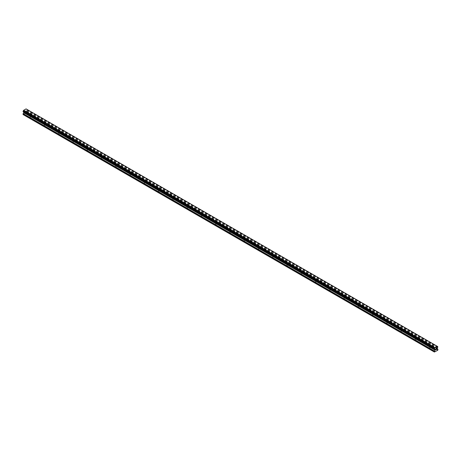 <?xml version="1.0" encoding="UTF-8"?>
<svg xmlns="http://www.w3.org/2000/svg" width="461" height="461" viewBox="0 0 461 461"><rect width="100%" height="100%" fill="white"/><g stroke="black" fill="none" stroke-linecap="round" stroke-linejoin="round"><path stroke-width="0.35" stroke-dasharray="2.31 1.73" d="M429.721 345.617A0.709 0.409 180 0 1 429.514 345.329A0.709 0.409 180 0 1 429.952 344.955A0.709 0.409 180 0 1 430.724 345.041A0.709 0.409 180 0 1 430.931 345.329A0.709 0.409 180 0 1 430.493 345.71A0.709 0.409 180 0 1 429.721 345.617M430.724 347.461A0.709 0.409 0 0 0 429.952 347.369A0.709 0.409 0 0 0 429.514 347.75A0.709 0.409 0 0 0 429.721 348.038A0.709 0.409 0 0 0 430.493 348.124A0.709 0.409 0 0 0 430.931 347.75A0.709 0.409 0 0 0 430.724 347.461M415.459 337.383A0.709 0.409 180 0 1 415.252 337.095A0.709 0.409 180 0 1 415.684 336.72A0.709 0.409 180 0 1 416.456 336.807A0.709 0.409 180 0 1 416.663 337.095A0.709 0.409 180 0 1 416.225 337.469A0.709 0.409 180 0 1 415.459 337.383M416.456 339.221A0.709 0.409 0 0 0 415.684 339.135A0.709 0.409 0 0 0 415.252 339.509A0.709 0.409 0 0 0 415.459 339.797A0.709 0.409 0 0 0 416.225 339.89A0.709 0.409 0 0 0 416.663 339.509A0.709 0.409 0 0 0 416.456 339.221M401.191 329.148A0.709 0.409 180 0 1 400.984 328.86A0.709 0.409 180 0 1 401.422 328.48A0.709 0.409 180 0 1 402.188 328.572A0.709 0.409 180 0 1 402.395 328.86A0.709 0.409 180 0 1 401.963 329.235A0.709 0.409 180 0 1 401.191 329.148M402.188 330.986A0.709 0.409 0 0 0 401.422 330.9A0.709 0.409 0 0 0 400.984 331.275A0.709 0.409 0 0 0 401.191 331.563A0.709 0.409 0 0 0 401.963 331.649A0.709 0.409 0 0 0 402.395 331.275A0.709 0.409 0 0 0 402.188 330.986M386.923 320.914A0.709 0.409 180 0 1 386.721 320.625A0.709 0.409 180 0 1 387.154 320.245A0.709 0.409 180 0 1 387.926 320.332A0.709 0.409 180 0 1 388.133 320.625A0.709 0.409 180 0 1 387.695 321A0.709 0.409 180 0 1 386.923 320.914M387.926 322.752A0.709 0.409 0 0 0 387.154 322.66A0.709 0.409 0 0 0 386.721 323.04A0.709 0.409 0 0 0 386.923 323.328A0.709 0.409 0 0 0 387.695 323.415A0.709 0.409 0 0 0 388.133 323.04A0.709 0.409 0 0 0 387.926 322.752M372.661 312.673A0.709 0.409 180 0 1 372.453 312.385A0.709 0.409 180 0 1 372.891 312.011A0.709 0.409 180 0 1 373.658 312.097A0.709 0.409 180 0 1 373.865 312.385A0.709 0.409 180 0 1 373.427 312.765A0.709 0.409 180 0 1 372.661 312.673M373.658 314.511A0.709 0.409 0 0 0 372.891 314.425A0.709 0.409 0 0 0 372.453 314.8A0.709 0.409 0 0 0 372.661 315.094A0.709 0.409 0 0 0 373.427 315.18A0.709 0.409 0 0 0 373.865 314.8A0.709 0.409 0 0 0 373.658 314.511M358.393 304.439A0.709 0.409 180 0 1 358.185 304.151A0.709 0.409 180 0 1 358.623 303.776A0.709 0.409 180 0 1 359.39 303.862A0.709 0.409 180 0 1 359.597 304.151A0.709 0.409 180 0 1 359.165 304.525A0.709 0.409 180 0 1 358.393 304.439M359.39 306.277A0.709 0.409 0 0 0 358.623 306.19A0.709 0.409 0 0 0 358.185 306.565A0.709 0.409 0 0 0 358.393 306.853A0.709 0.409 0 0 0 359.165 306.945A0.709 0.409 0 0 0 359.597 306.565A0.709 0.409 0 0 0 359.39 306.277M344.131 296.204A0.709 0.409 180 0 1 343.923 295.916A0.709 0.409 180 0 1 344.355 295.536A0.709 0.409 180 0 1 345.128 295.628A0.709 0.409 180 0 1 345.335 295.916A0.709 0.409 180 0 1 344.897 296.29A0.709 0.409 180 0 1 344.131 296.204M345.128 298.042A0.709 0.409 0 0 0 344.355 297.956A0.709 0.409 0 0 0 343.923 298.33A0.709 0.409 0 0 0 344.131 298.619A0.709 0.409 0 0 0 344.897 298.705A0.709 0.409 0 0 0 345.335 298.33A0.709 0.409 0 0 0 345.128 298.042M329.863 287.964A0.709 0.409 180 0 1 329.655 287.676A0.709 0.409 180 0 1 330.093 287.301A0.709 0.409 180 0 1 330.86 287.387A0.709 0.409 180 0 1 331.067 287.676A0.709 0.409 180 0 1 330.629 288.056A0.709 0.409 180 0 1 329.863 287.964M330.86 289.808A0.709 0.409 0 0 0 330.093 289.715A0.709 0.409 0 0 0 329.655 290.096A0.709 0.409 0 0 0 329.863 290.384A0.709 0.409 0 0 0 330.629 290.47A0.709 0.409 0 0 0 331.067 290.096A0.709 0.409 0 0 0 330.86 289.808M315.595 279.729A0.709 0.409 180 0 1 315.387 279.441A0.709 0.409 180 0 1 315.825 279.066A0.709 0.409 180 0 1 316.598 279.153A0.709 0.409 180 0 1 316.799 279.441A0.709 0.409 180 0 1 316.367 279.815A0.709 0.409 180 0 1 315.595 279.729M316.598 281.567A0.709 0.409 0 0 0 315.825 281.481A0.709 0.409 0 0 0 315.387 281.855A0.709 0.409 0 0 0 315.595 282.144A0.709 0.409 0 0 0 316.367 282.236A0.709 0.409 0 0 0 316.799 281.855A0.709 0.409 0 0 0 316.598 281.567M301.333 271.494A0.709 0.409 180 0 1 301.125 271.206A0.709 0.409 180 0 1 301.557 270.826A0.709 0.409 180 0 1 302.33 270.918A0.709 0.409 180 0 1 302.537 271.206A0.709 0.409 180 0 1 302.099 271.581A0.709 0.409 180 0 1 301.333 271.494M302.33 273.333A0.709 0.409 0 0 0 301.557 273.246A0.709 0.409 0 0 0 301.125 273.621A0.709 0.409 0 0 0 301.333 273.909A0.709 0.409 0 0 0 302.099 273.995A0.709 0.409 0 0 0 302.537 273.621A0.709 0.409 0 0 0 302.33 273.333M287.065 263.254A0.709 0.409 180 0 1 286.857 262.966A0.709 0.409 180 0 1 287.295 262.591A0.709 0.409 180 0 1 288.062 262.678A0.709 0.409 180 0 1 288.269 262.966A0.709 0.409 180 0 1 287.831 263.346A0.709 0.409 180 0 1 287.065 263.254M288.062 265.098A0.709 0.409 0 0 0 287.295 265.006A0.709 0.409 0 0 0 286.857 265.386A0.709 0.409 0 0 0 287.065 265.674A0.709 0.409 0 0 0 287.831 265.761A0.709 0.409 0 0 0 288.269 265.386A0.709 0.409 0 0 0 288.062 265.098M272.797 255.019A0.709 0.409 180 0 1 272.589 254.731A0.709 0.409 180 0 1 273.027 254.357A0.709 0.409 180 0 1 273.799 254.443A0.709 0.409 180 0 1 274.001 254.731A0.709 0.409 180 0 1 273.569 255.106A0.709 0.409 180 0 1 272.797 255.019M273.799 256.858A0.709 0.409 0 0 0 273.027 256.771A0.709 0.409 0 0 0 272.589 257.146A0.709 0.409 0 0 0 272.797 257.434A0.709 0.409 0 0 0 273.569 257.526A0.709 0.409 0 0 0 274.001 257.146A0.709 0.409 0 0 0 273.799 256.858M258.535 246.785A0.709 0.409 180 0 1 258.327 246.497A0.709 0.409 180 0 1 258.759 246.116A0.709 0.409 180 0 1 259.531 246.209A0.709 0.409 180 0 1 259.739 246.497A0.709 0.409 180 0 1 259.301 246.871A0.709 0.409 180 0 1 258.535 246.785M259.531 248.623A0.709 0.409 0 0 0 258.759 248.537A0.709 0.409 0 0 0 258.327 248.911A0.709 0.409 0 0 0 258.535 249.199A0.709 0.409 0 0 0 259.301 249.286A0.709 0.409 0 0 0 259.739 248.911A0.709 0.409 0 0 0 259.531 248.623M244.267 238.55A0.709 0.409 180 0 1 244.059 238.262A0.709 0.409 180 0 1 244.497 237.882A0.709 0.409 180 0 1 245.264 237.968A0.709 0.409 180 0 1 245.471 238.262A0.709 0.409 180 0 1 245.039 238.637A0.709 0.409 180 0 1 244.267 238.55M245.264 240.388A0.709 0.409 0 0 0 244.497 240.296A0.709 0.409 0 0 0 244.059 240.677A0.709 0.409 0 0 0 244.267 240.965A0.709 0.409 0 0 0 245.039 241.051A0.709 0.409 0 0 0 245.471 240.677A0.709 0.409 0 0 0 245.264 240.388M229.999 230.31A0.709 0.409 180 0 1 229.791 230.022A0.709 0.409 180 0 1 230.229 229.647A0.709 0.409 180 0 1 231.001 229.734A0.709 0.409 180 0 1 231.209 230.022A0.709 0.409 180 0 1 230.771 230.402A0.709 0.409 180 0 1 229.999 230.31M231.001 232.148A0.709 0.409 0 0 0 230.229 232.062A0.709 0.409 0 0 0 229.791 232.436A0.709 0.409 0 0 0 229.999 232.724A0.709 0.409 0 0 0 230.771 232.817A0.709 0.409 0 0 0 231.209 232.436A0.709 0.409 0 0 0 231.001 232.148M215.736 222.075A0.709 0.409 180 0 1 215.529 221.787A0.709 0.409 180 0 1 215.961 221.413A0.709 0.409 180 0 1 216.733 221.499A0.709 0.409 180 0 1 216.941 221.787A0.709 0.409 180 0 1 216.503 222.162A0.709 0.409 180 0 1 215.736 222.075M216.733 223.913A0.709 0.409 0 0 0 215.961 223.827A0.709 0.409 0 0 0 215.529 224.202A0.709 0.409 0 0 0 215.736 224.49A0.709 0.409 0 0 0 216.503 224.582A0.709 0.409 0 0 0 216.941 224.202A0.709 0.409 0 0 0 216.733 223.913M201.469 213.841A0.709 0.409 180 0 1 201.261 213.552A0.709 0.409 180 0 1 201.699 213.172A0.709 0.409 180 0 1 202.465 213.264A0.709 0.409 180 0 1 202.673 213.552A0.709 0.409 180 0 1 202.241 213.927A0.709 0.409 180 0 1 201.469 213.841M202.465 215.679A0.709 0.409 0 0 0 201.699 215.592A0.709 0.409 0 0 0 201.261 215.967A0.709 0.409 0 0 0 201.469 216.255A0.709 0.409 0 0 0 202.241 216.342A0.709 0.409 0 0 0 202.673 215.967A0.709 0.409 0 0 0 202.465 215.679M187.201 205.6A0.709 0.409 180 0 1 186.999 205.312A0.709 0.409 180 0 1 187.431 204.938A0.709 0.409 180 0 1 188.203 205.024A0.709 0.409 180 0 1 188.411 205.312A0.709 0.409 180 0 1 187.973 205.692A0.709 0.409 180 0 1 187.201 205.6M188.203 207.444A0.709 0.409 0 0 0 187.431 207.352A0.709 0.409 0 0 0 186.999 207.732A0.709 0.409 0 0 0 187.201 208.02A0.709 0.409 0 0 0 187.973 208.107A0.709 0.409 0 0 0 188.411 207.732A0.709 0.409 0 0 0 188.203 207.444M172.938 197.366A0.709 0.409 180 0 1 172.731 197.078A0.709 0.409 180 0 1 173.169 196.703A0.709 0.409 180 0 1 173.935 196.789A0.709 0.409 180 0 1 174.143 197.078A0.709 0.409 180 0 1 173.705 197.452A0.709 0.409 180 0 1 172.938 197.366M173.935 199.204A0.709 0.409 0 0 0 173.169 199.117A0.709 0.409 0 0 0 172.731 199.492A0.709 0.409 0 0 0 172.938 199.78A0.709 0.409 0 0 0 173.705 199.872A0.709 0.409 0 0 0 174.143 199.492A0.709 0.409 0 0 0 173.935 199.204M158.67 189.131A0.709 0.409 180 0 1 158.463 188.843A0.709 0.409 180 0 1 158.901 188.463A0.709 0.409 180 0 1 159.667 188.555A0.709 0.409 180 0 1 159.875 188.843A0.709 0.409 180 0 1 159.443 189.217A0.709 0.409 180 0 1 158.67 189.131M159.667 190.969A0.709 0.409 0 0 0 158.901 190.883A0.709 0.409 0 0 0 158.463 191.257A0.709 0.409 0 0 0 158.67 191.546A0.709 0.409 0 0 0 159.443 191.632A0.709 0.409 0 0 0 159.875 191.257A0.709 0.409 0 0 0 159.667 190.969M144.402 180.891A0.709 0.409 180 0 1 144.201 180.603A0.709 0.409 180 0 1 144.633 180.228A0.709 0.409 180 0 1 145.405 180.314A0.709 0.409 180 0 1 145.613 180.603A0.709 0.409 180 0 1 145.175 180.983A0.709 0.409 180 0 1 144.402 180.891M145.405 182.735A0.709 0.409 0 0 0 144.633 182.642A0.709 0.409 0 0 0 144.201 183.023A0.709 0.409 0 0 0 144.402 183.311A0.709 0.409 0 0 0 145.175 183.397A0.709 0.409 0 0 0 145.613 183.023A0.709 0.409 0 0 0 145.405 182.735M130.14 172.656A0.709 0.409 180 0 1 129.933 172.368A0.709 0.409 180 0 1 130.371 171.993A0.709 0.409 180 0 1 131.137 172.08A0.709 0.409 180 0 1 131.345 172.368A0.709 0.409 180 0 1 130.907 172.742A0.709 0.409 180 0 1 130.14 172.656M131.137 174.494A0.709 0.409 0 0 0 130.371 174.408A0.709 0.409 0 0 0 129.933 174.782A0.709 0.409 0 0 0 130.14 175.071A0.709 0.409 0 0 0 130.907 175.163A0.709 0.409 0 0 0 131.345 174.782A0.709 0.409 0 0 0 131.137 174.494M115.872 164.421A0.709 0.409 180 0 1 115.665 164.133A0.709 0.409 180 0 1 116.103 163.753A0.709 0.409 180 0 1 116.869 163.845A0.709 0.409 180 0 1 117.077 164.133A0.709 0.409 180 0 1 116.645 164.508A0.709 0.409 180 0 1 115.872 164.421M116.869 166.26A0.709 0.409 0 0 0 116.103 166.173A0.709 0.409 0 0 0 115.665 166.548A0.709 0.409 0 0 0 115.872 166.836A0.709 0.409 0 0 0 116.645 166.922A0.709 0.409 0 0 0 117.077 166.548A0.709 0.409 0 0 0 116.869 166.26M101.61 156.187A0.709 0.409 180 0 1 101.403 155.899A0.709 0.409 180 0 1 101.835 155.518A0.709 0.409 180 0 1 102.607 155.605A0.709 0.409 180 0 1 102.815 155.899A0.709 0.409 180 0 1 102.377 156.273A0.709 0.409 180 0 1 101.61 156.187M102.607 158.025A0.709 0.409 0 0 0 101.835 157.933A0.709 0.409 0 0 0 101.403 158.313A0.709 0.409 0 0 0 101.61 158.601A0.709 0.409 0 0 0 102.377 158.688A0.709 0.409 0 0 0 102.815 158.313A0.709 0.409 0 0 0 102.607 158.025M87.342 147.946A0.709 0.409 180 0 1 87.135 147.658A0.709 0.409 180 0 1 87.573 147.284A0.709 0.409 180 0 1 88.339 147.37A0.709 0.409 180 0 1 88.547 147.658A0.709 0.409 180 0 1 88.109 148.039A0.709 0.409 180 0 1 87.342 147.946M88.339 149.785A0.709 0.409 0 0 0 87.573 149.698A0.709 0.409 0 0 0 87.135 150.073A0.709 0.409 0 0 0 87.342 150.361A0.709 0.409 0 0 0 88.109 150.453A0.709 0.409 0 0 0 88.547 150.073A0.709 0.409 0 0 0 88.339 149.785M73.074 139.712A0.709 0.409 180 0 1 72.867 139.424A0.709 0.409 180 0 1 73.305 139.049A0.709 0.409 180 0 1 74.077 139.136A0.709 0.409 180 0 1 74.279 139.424A0.709 0.409 180 0 1 73.846 139.798A0.709 0.409 180 0 1 73.074 139.712M74.077 141.55A0.709 0.409 0 0 0 73.305 141.464A0.709 0.409 0 0 0 72.867 141.838A0.709 0.409 0 0 0 73.074 142.126A0.709 0.409 0 0 0 73.846 142.219A0.709 0.409 0 0 0 74.279 141.838A0.709 0.409 0 0 0 74.077 141.55M58.812 131.477A0.709 0.409 180 0 1 58.605 131.189A0.709 0.409 180 0 1 59.037 130.809A0.709 0.409 180 0 1 59.809 130.901A0.709 0.409 180 0 1 60.016 131.189A0.709 0.409 180 0 1 59.578 131.564A0.709 0.409 180 0 1 58.812 131.477M59.809 133.315A0.709 0.409 0 0 0 59.037 133.229A0.709 0.409 0 0 0 58.605 133.604A0.709 0.409 0 0 0 58.812 133.892A0.709 0.409 0 0 0 59.578 133.978A0.709 0.409 0 0 0 60.016 133.604A0.709 0.409 0 0 0 59.809 133.315M44.544 123.237A0.709 0.409 180 0 1 44.337 122.949A0.709 0.409 180 0 1 44.775 122.574A0.709 0.409 180 0 1 45.541 122.661A0.709 0.409 180 0 1 45.748 122.949A0.709 0.409 180 0 1 45.316 123.329A0.709 0.409 180 0 1 44.544 123.237M45.541 125.081A0.709 0.409 0 0 0 44.775 124.989A0.709 0.409 0 0 0 44.337 125.369A0.709 0.409 0 0 0 44.544 125.657A0.709 0.409 0 0 0 45.316 125.744A0.709 0.409 0 0 0 45.748 125.369A0.709 0.409 0 0 0 45.541 125.081M30.276 115.002A0.709 0.409 180 0 1 30.069 114.714A0.709 0.409 180 0 1 30.507 114.34A0.709 0.409 180 0 1 31.279 114.426A0.709 0.409 180 0 1 31.486 114.714A0.709 0.409 180 0 1 31.048 115.089A0.709 0.409 180 0 1 30.276 115.002M31.279 116.84A0.709 0.409 0 0 0 30.507 116.754A0.709 0.409 0 0 0 30.069 117.129A0.709 0.409 0 0 0 30.276 117.417A0.709 0.409 0 0 0 31.048 117.509A0.709 0.409 0 0 0 31.486 117.129A0.709 0.409 0 0 0 31.279 116.84M436.048 348.787L435.645 349.017L435.645 349.83M436.331 348.827L436.7 348.487M436.688 348.579L436.285 349.455M25.309 111.015L24.952 111.222L25.309 111.015M25.309 111.395L25.309 111.718L25.309 111.395M25.309 111.718L24.952 111.925L25.309 111.718M24.952 111.977L25.355 111.741L25.355 110.934L24.952 111.17L25.355 110.934L25.355 111.741L24.952 111.977M24.462 111.453L24.456 112.265L24.456 111.458M24.456 112.265L24.502 111.533L24.456 112.265M23.05 114.535L26.45 112.766L26.617 111.781L25.966 111.245L26.087 110.484A0.536 0.311 -60 0 1 26.375 109.949L26.375 109.101A0.536 0.311 -60 0 1 26.087 108.905M434.389 349.063L23.292 111.729A0.536 0.311 -60 0 1 23.58 111.914M26.041 108.894L437.374 346.372M437.95 349.957L26.617 112.478M437.783 350.245L26.45 112.766M437.881 349.104L26.548 111.625M437.328 348.787L25.995 111.308L437.328 348.787M437.374 348.124L26.041 110.64M437.42 347.963L26.087 110.484M26.421 109.101L437.403 346.372M434.959 349.519L23.672 112.063L434.919 349.496M434.55 352.112L23.217 114.633M437.95 349.259L26.617 111.781M437.299 348.723L25.966 111.245M437.299 348.297L25.966 110.813M437.328 348.205L25.995 110.721M437.708 347.433L26.375 109.949M437.777 347.306L26.444 109.827M437.783 347.266L26.45 109.781M437.846 347.15L26.513 109.672M437.887 347.11L26.554 109.626M437.95 346.972L26.617 109.488M437.95 346.764L26.617 109.28M437.783 346.637L26.548 109.217M26.45 109.176L437.783 346.66L26.513 109.222M26.588 109.222L437.777 346.614L26.444 109.142M437.426 346.418L26.375 109.101M434.487 349.092L23.154 111.608M434.475 349.092L23.217 111.654M434.435 349.098L23.223 111.689M429.514 345.329L429.514 347.75M415.252 337.095L415.252 339.509M400.984 328.86L400.984 331.275M386.721 320.625L386.721 323.04M372.453 312.385L372.453 314.8M358.185 304.151L358.185 306.565M343.923 295.916L343.923 298.33M329.655 287.676L329.655 290.096M315.387 279.441L315.387 281.855M301.125 271.206L301.125 273.621M286.857 262.966L286.857 265.386M272.589 254.731L272.589 257.146M258.327 246.497L258.327 248.911M244.059 238.262L244.059 240.677M229.791 230.022L229.791 232.436M215.529 221.787L215.529 224.202M201.261 213.552L201.261 215.967M186.999 205.312L186.999 207.732M172.731 197.078L172.731 199.492M158.463 188.843L158.463 191.257M144.201 180.603L144.201 183.023M129.933 172.368L129.933 174.782M115.665 164.133L115.665 166.548M101.403 155.899L101.403 158.313M87.135 147.658L87.135 150.073M72.867 139.424L72.867 141.838M58.605 131.189L58.605 133.604M44.337 122.949L44.337 125.369M30.069 114.714L30.069 117.129M31.486 114.714L31.486 117.129M45.748 122.949L45.748 125.369M60.016 131.189L60.016 133.604M74.279 139.424L74.279 141.838M88.547 147.658L88.547 150.073M102.815 155.899L102.815 158.313M117.077 164.133L117.077 166.548M131.345 172.368L131.345 174.782M145.613 180.603L145.613 183.023M159.875 188.843L159.875 191.257M174.143 197.078L174.143 199.492M188.411 205.312L188.411 207.732M202.673 213.552L202.673 215.967M216.941 221.787L216.941 224.202M231.209 230.022L231.209 232.436M245.471 238.262L245.471 240.677M259.739 246.497L259.739 248.911M274.001 254.731L274.001 257.146M288.269 262.966L288.269 265.386M302.537 271.206L302.537 273.621M316.799 279.441L316.799 281.855M331.067 287.676L331.067 290.096M345.335 295.916L345.335 298.33M359.597 304.151L359.597 306.565M373.865 312.385L373.865 314.8M388.133 320.625L388.133 323.04M402.395 328.86L402.395 331.275M416.663 337.095L416.663 339.509M430.931 345.329L430.931 347.75M437.812 346.701L26.479 109.217M437.529 346.568L26.196 109.09M434.521 349.098L23.188 111.614M434.804 349.225L23.471 111.741"/><path stroke-width="0.69" d="M435.691 349.046L436.048 348.839L435.691 349.046M435.691 349.749L436.048 349.542L435.691 349.743M435.645 349.824L436.048 349.594L435.645 349.83L435.645 349.023L436.048 348.787M436.325 348.827L436.7 348.487M436.602 348.931L436.388 349.346L436.602 348.931M436.285 349.455L436.769 349.179L436.285 349.455L436.688 348.579M435.005 350.13L434.913 349.415A0.536 0.311 -60 0 0 434.625 349.208L434.625 348.36A0.536 0.311 -60 0 0 434.913 347.836L437.42 346.384A0.536 0.311 -60 0 0 437.708 346.58L437.708 347.433A0.536 0.311 -60 0 0 437.42 347.963L437.299 348.723L437.95 349.259L437.783 350.245L434.383 352.02L435.005 350.13L23.672 112.645L23.05 114.535L434.383 352.02M23.69 112.081L23.672 112.645M23.58 111.914A0.536 0.311 -60 0 1 23.58 111.931L434.919 349.496M26.075 108.9L437.414 346.378L26.087 108.905L23.58 110.352A0.536 0.311 -60 0 1 23.292 110.882L23.079 111.608L434.389 349.063M437.368 346.367L26.035 108.888M23.626 110.288L434.959 347.767L23.632 110.271M434.913 347.836L23.58 110.352M434.913 349.415L23.58 111.931M434.625 348.36L23.292 110.882M434.556 348.487L23.223 111.003M434.55 348.528L23.217 111.049M434.487 348.649L23.148 111.164M434.452 348.677L23.119 111.199M434.383 348.821L23.05 111.343M434.383 349.029L23.05 111.55M435.034 349.605L23.701 112.127M435.034 350.037L23.701 112.553M434.452 351.086L23.119 113.602M434.383 351.317L23.05 113.838M437.754 346.586L437.42 346.395M434.412 349.092L23.079 111.608M434.579 349.208L23.246 111.723M434.936 349.513L23.603 112.029"/></g></svg>
